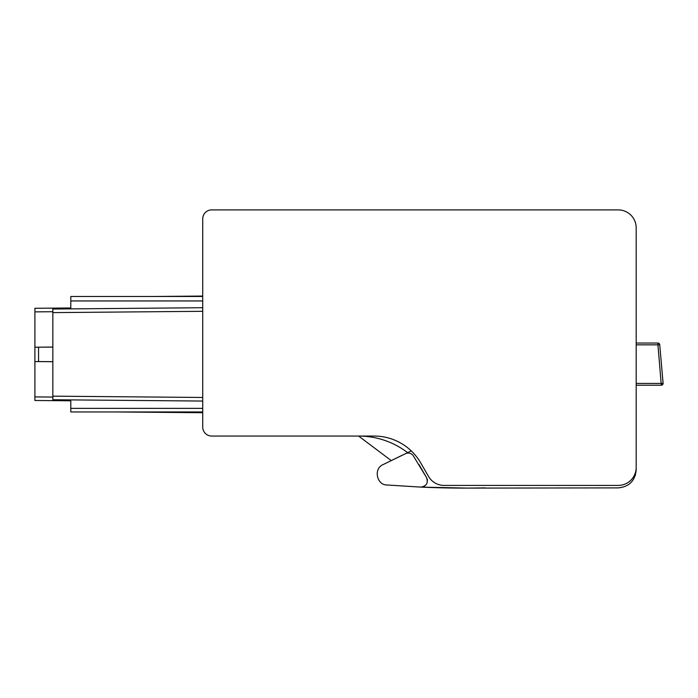 <?xml version="1.0" encoding="UTF-8"?>
<svg xmlns="http://www.w3.org/2000/svg" width="698" height="698" viewBox="0 0 698 698"><rect width="100%" height="100%" fill="white"/><g stroke="black" fill="none" stroke-linecap="round" stroke-linejoin="round"><path stroke-width="1.05" d="M636.183 343.05L636.183 336.436L636.183 343.05L636.183 336.436L636.183 343.05L636.183 336.436L636.183 343.05L657.935 343.05A1.797 1.797 0 0 1 659.723 344.69L663.1 383.281A1.797 1.797 0 0 1 661.311 385.226L636.183 385.226L636.183 467.468L636.183 227.845A17.947 17.947 0 0 0 618.236 209.897L240.95 209.897M636.183 273.258L636.183 258.583M322.441 209.897L211.695 209.897A8.978 8.978 0 0 0 202.725 218.875L202.725 296.467L70.795 296.467M202.725 296.467L202.725 427.08L202.725 411.951L202.725 427.08L202.725 411.951L202.725 427.08L202.725 411.951L70.795 411.951L70.795 399.902L52.847 399.745L202.725 401.053L202.725 397.467L202.725 401.053L202.725 398.357L202.725 401.053L52.847 399.745L52.847 309.031L202.725 307.722L202.725 311.308L202.725 307.722L202.725 311.308L52.847 312.617M70.795 297.2L70.795 307.975L34.9 308.289L34.9 400.486L70.795 400.8L34.9 400.486L70.795 400.8L70.795 411.567M202.725 296.057L155.689 296.467L202.725 296.057M401.874 455.401L383.115 464.58L391.246 460.601L358.589 436.049L391.246 460.601L383.115 464.58L391.246 460.601L358.589 436.049L211.695 436.049L374.137 436.049A53.851 53.851 0 0 1 420.763 462.975L428.537 476.437A17.947 17.947 0 0 0 444.085 485.415L618.315 485.415A17.947 17.947 0 0 0 636.183 467.468M636.183 344.847L657.935 344.847L657.935 343.05A1.797 1.797 0 0 1 659.723 344.69L657.935 344.847L661.311 385.165L661.311 383.438L663.1 383.281A1.797 1.736 -5 0 1 661.303 385.165L661.311 385.226M420.929 487.117L467.451 488.103L618.236 487.893C629.142 486.829 635.119 480.843 636.183 469.946L636.183 385.226M34.9 347.211L52.847 347.054M202.725 310.409L202.708 308.359M70.795 307.975L34.9 308.289L70.795 307.975M202.708 400.408L202.725 398.366M52.847 361.712L34.9 361.564M52.847 347.107L38.556 347.203L38.556 361.564L35.615 361.564M38.556 347.203L35.615 347.203M52.847 361.669L38.556 361.564M629.971 214.269L630.713 214.94M202.725 412.719L114.551 411.951M410.223 449.94A53.851 53.851 0 0 1 411.262 450.899L383.115 464.58L391.246 460.601L358.589 436.049A80.767 80.767 0 0 1 407.58 452.609M657.935 343.05A1.797 1.797 0 0 1 659.723 344.69A1.797 1.797 0 0 0 657.935 343.05A1.797 1.797 0 0 1 659.723 344.69A1.797 1.797 0 0 0 657.935 343.05A1.797 1.797 0 0 1 659.723 344.69A1.797 1.797 0 0 0 657.935 343.05A1.797 1.797 0 0 1 659.723 344.69A1.797 1.797 0 0 0 657.935 343.05M469.466 488.094L467.459 488.103M211.695 436.049A8.978 8.978 0 0 1 202.725 427.08L202.725 411.951M202.725 307.722L52.847 309.031M202.725 300.951L70.795 300.951C70.795 295.158 70.795 295.158 70.795 300.951L70.795 308.874M635.293 475.521L636.183 469.946L636.183 367.846M467.477 488.103L485.415 487.893A978.631 978.631 0 0 1 420.894 487.108C426.714 486.052 428.537 482.772 426.347 477.266L412.928 455.227C410.756 453.002 408.243 452.487 405.398 453.674M411.401 453.936L412.082 454.407M427.115 478.793L427.446 480.503M425.003 485.817L423.398 486.715M383.115 464.58C373.308 468.533 376.615 485.066 386.989 484.988L420.894 487.108M426.347 477.266L419.027 464.606M636.183 246.333L636.183 227.845L636.183 246.333M636.183 469.946L636.183 393.707L636.183 469.946M70.795 400.8L34.9 400.486M52.839 311.718L34.9 311.875M52.839 397.057L34.9 396.9M661.311 383.438L661.311 383.9L661.311 383.438L661.311 383.9L661.311 383.438L636.183 383.438M202.725 408.365L70.795 408.365M202.725 397.467L52.847 396.159"/></g></svg>
